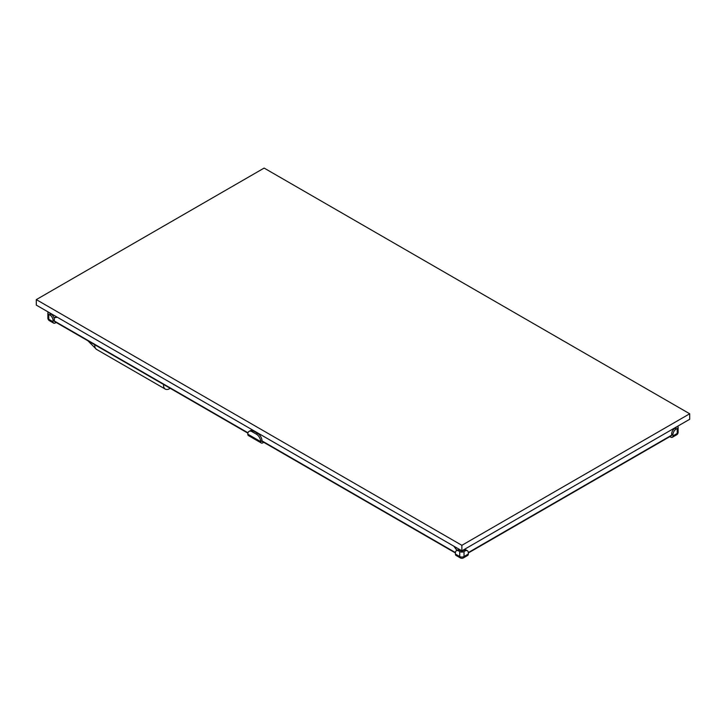 <?xml version="1.0" encoding="UTF-8"?>
<svg xmlns="http://www.w3.org/2000/svg" width="726" height="726" viewBox="0 0 726 726"><rect width="100%" height="100%" fill="white"/><g stroke="black" fill="none" stroke-linecap="round" stroke-linejoin="round"><path stroke-width="1.09" d="M461.872 545.317L36.3 299.611L264.128 168.078L689.7 413.775L461.872 545.317L461.872 550.825L36.3 305.12L36.3 299.611M689.7 413.775L689.7 419.283L461.872 550.825M57.073 317.117L56.501 317.153M456.917 550.408L453.786 546.152M56.501 317.235L53.96 317.743M57.281 317.235L54.014 317.897A4.556 2.632 60 0 1 54.35 319.767L54.35 321.01A1.216 0.699 120 0 0 54.604 321.564L247.902 433.159M262.839 441.789L262.839 442.86A3.04 1.751 -60 0 1 261.324 443.014A3.04 1.751 -60 0 1 260.688 441.626L247.793 434.175A6.08 3.512 60 0 1 249.054 431.398L250.343 430.654A6.08 3.512 60 0 1 253.383 430.954L257.685 433.431A6.08 3.512 60 0 1 261.977 440.882A1.216 0.699 120 0 0 262.231 441.435L455.42 552.976M468.315 552.976L671.396 435.727A1.216 0.699 -120 0 0 671.65 435.173L671.65 433.93A4.556 2.632 -60 0 1 674.871 428.349L675.942 427.723A1.216 0.699 0 0 0 676.296 427.233L676.296 427.024M457.044 550.335L454.095 546.333M461.01 550.825A1.216 0.699 0 0 0 462.725 550.825L463.805 550.199A4.556 2.632 -60 0 1 466.083 549.981L467.372 550.725A4.556 2.632 -60 0 1 468.315 552.813L468.315 554.047L464.023 556.533A3.04 1.751 180 0 1 459.721 556.533A3.04 1.751 120 0 0 460.348 557.922L456.055 555.444A3.04 1.751 120 0 1 455.42 554.047L455.42 552.813A4.556 2.632 60 0 1 456.364 550.725A4.556 2.632 60 0 1 458.641 550.943L459.939 550.199L461.01 550.825L461.01 550.326M49.704 312.861L49.704 313.069A1.216 0.699 -0 0 0 50.058 313.559L51.129 314.186A4.556 2.632 60 0 1 53.933 317.67L56.973 317.062M163.577 384.471A8.512 4.91 120 0 0 165.301 389.109A8.512 4.91 120 0 0 169.557 388.682A8.512 4.91 120 0 0 170.183 388.292M53.697 323.143L49.395 320.665A3.04 1.751 -60 0 1 48.769 319.268L48.769 314.304L49.84 314.93A4.556 2.632 60 0 1 53.062 320.511L53.062 321.754A3.04 1.751 -60 0 0 53.697 323.143A3.04 1.751 -60 0 0 55.212 322.988L56.147 322.453M48.769 314.304A3.04 1.751 180 0 1 47.88 313.069A3.04 1.751 180 0 1 48.379 312.098M53.062 321.754L48.769 319.268A3.04 1.751 180 0 1 47.88 318.024L47.88 313.069M456.364 550.725L457.652 549.981A4.556 2.632 60 0 1 459.939 550.199M460.348 557.922A3.04 3.04 0 0 0 463.388 557.922L467.689 555.444A3.04 1.751 -120 0 0 468.315 554.047M463.388 557.922A3.04 1.751 -120 0 0 464.023 556.533L464.023 551.569A3.04 1.751 180 0 1 459.721 551.569L458.641 550.943M464.023 551.569L465.094 550.943A4.556 2.632 -60 0 1 467.372 550.725M669.853 436.616L670.788 437.152A3.04 1.751 60 0 0 672.303 437.306A3.04 1.751 60 0 0 672.938 435.918L672.938 434.674A4.556 2.632 -60 0 1 676.16 429.093L674.871 428.349M676.605 434.829A3.04 3.04 0 0 0 678.12 432.197A3.04 1.751 180 0 1 677.231 433.431A3.04 1.751 60 0 1 676.605 434.829L672.303 437.306M677.621 426.262A3.04 1.751 180 0 1 678.12 427.233A3.04 1.751 180 0 1 677.231 428.467L676.16 429.093M247.793 434.175A3.04 1.751 120 0 0 248.428 435.573L261.324 443.014M262.839 442.86A6.08 3.512 0 0 0 263.674 442.27M249.054 431.398A6.08 3.512 60 0 1 252.094 431.698L256.396 434.175A6.08 3.512 60 0 1 260.688 441.626L261.977 440.882L455.429 552.568M247.993 432.805L54.35 321.01M675.942 427.723L675.942 427.233M462.725 550.326L462.725 550.825M50.058 313.069L50.058 313.559M94.797 344.768A8.512 4.91 120 0 0 96.522 349.397L87.873 340.766M53.062 320.511L54.35 319.767M51.129 314.186L49.84 314.93M459.721 551.569L459.721 556.533L455.42 554.047M463.805 550.199L465.094 550.943M671.65 435.173L468.306 552.568M677.231 428.467L677.231 433.431L672.938 435.918M671.65 433.93L672.938 434.674M252.094 431.698L253.383 430.954M257.685 433.431L256.396 434.175M96.522 349.397L165.301 389.109M47.88 318.024A3.04 3.04 0 0 0 49.395 320.665M678.12 432.197L678.12 427.233"/></g></svg>
